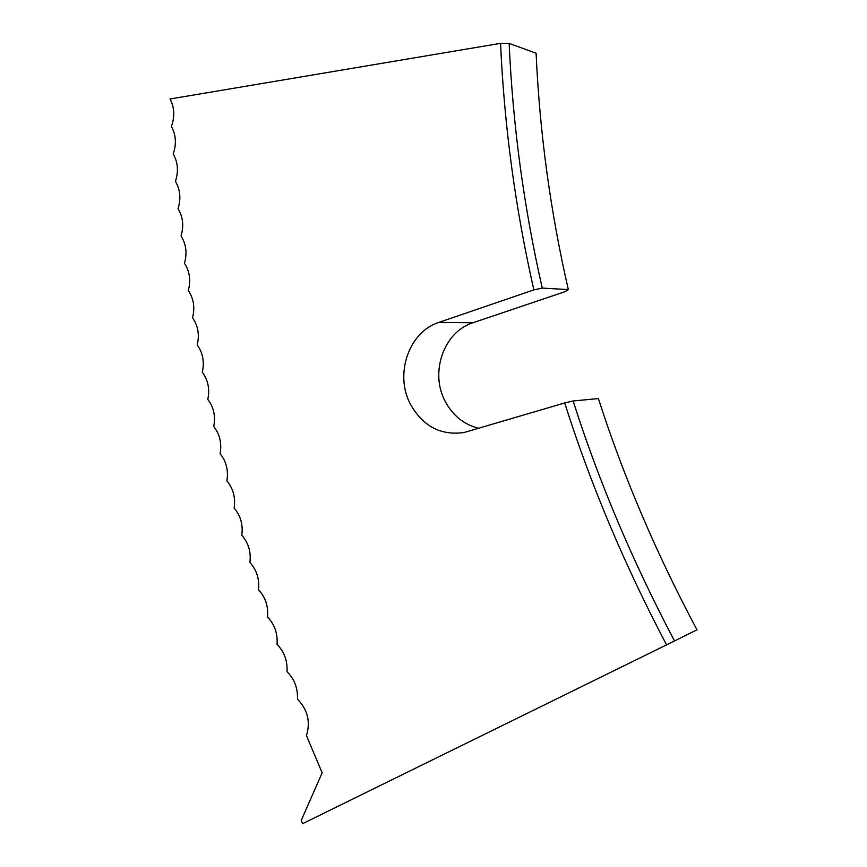 <?xml version="1.0" encoding="UTF-8"?>
<svg xmlns="http://www.w3.org/2000/svg" width="867" height="867" viewBox="0 0 867 867"><rect width="100%" height="100%" fill="white"/><g stroke="black" fill="none" stroke-linecap="round" stroke-linejoin="round"><path stroke-width="1.3" d="M478.779 428.331C464.018 424.646 452.823 415.64 445.183 401.302C429.609 372.615 443.752 331.747 473.003 322.741L565.284 291.594L568.318 289.589C550.437 211.635 539.686 132.846 536.099 53.223L509.146 43.393C512.852 125.823 523.885 207.386 542.254 288.093L568.318 289.589M564.699 402.949L464.018 432.525C440.718 435.733 422.847 426.271 410.384 404.152C394.377 374.284 408.866 331.779 438.908 322.383L533.866 289.892C515.388 208.568 504.291 126.398 500.552 43.35L170.019 98.99C174.484 107.454 174.95 116.622 171.417 126.495C176.012 134.894 176.608 144.041 173.216 153.936C177.941 162.281 178.678 171.406 175.416 181.333C180.271 189.613 181.138 198.727 178.017 208.687C183.013 216.902 184.021 226.005 181.04 235.997C186.167 244.158 187.305 253.251 184.454 263.275C189.721 271.382 191 280.464 188.291 290.521C193.699 298.573 195.108 307.644 192.539 317.745C198.077 325.743 199.638 334.814 197.21 344.958C202.878 352.891 204.579 361.951 202.282 372.138C208.102 380.028 209.933 389.088 207.787 399.319C213.748 407.165 215.72 416.214 213.726 426.499C219.817 434.291 221.941 443.351 220.077 453.679C226.32 461.417 228.585 470.478 226.872 480.86C233.256 488.555 235.672 497.615 234.112 508.051C240.636 515.692 243.194 524.763 241.785 535.253C248.461 542.861 251.17 551.932 249.902 562.488C256.73 570.042 259.591 579.123 258.485 589.733C265.454 597.255 268.467 606.347 267.524 617.022C274.655 624.5 277.819 633.604 277.028 644.344C284.311 651.778 287.638 660.892 286.999 671.697C294.444 679.099 297.934 688.235 297.457 699.105C307.687 709.759 310.689 721.918 306.441 735.584L322.166 772.811L301.217 820.442L302.659 823.65L666.55 644.885C624.273 564.439 590.319 483.786 564.699 402.949L573.141 400.977C598.663 481.196 632.455 561.187 674.515 640.962L696.981 629.832C656.102 553.07 623.243 475.972 598.393 398.56L573.141 400.977M674.515 640.962L666.55 644.885M500.552 43.35L509.146 43.393M542.254 288.093L533.866 289.892M438.908 322.383L473.003 322.741"/></g></svg>
